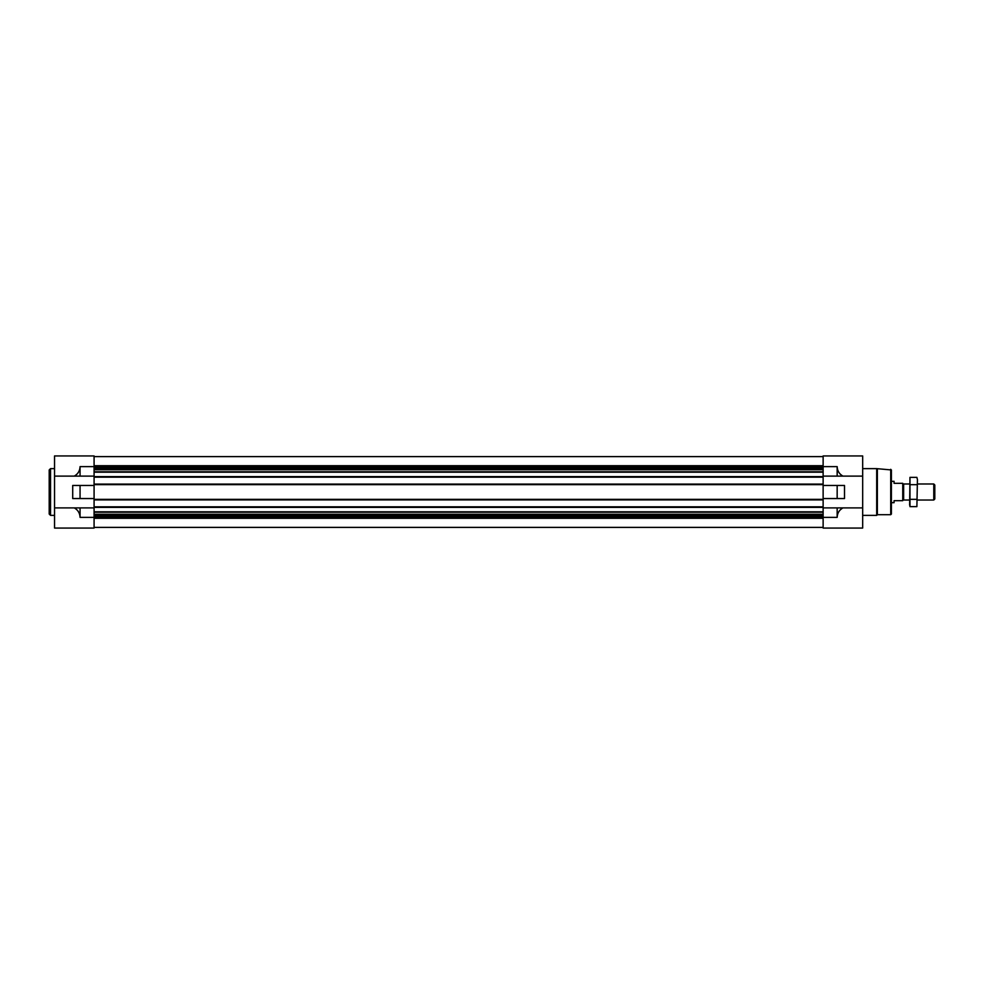 <?xml version="1.0" encoding="UTF-8"?>
<svg xmlns="http://www.w3.org/2000/svg" width="984" height="984" viewBox="0 0 984 984"><rect width="100%" height="100%" fill="white"/><g stroke="black" fill="none" stroke-linecap="round" stroke-linejoin="round"><path stroke-width="1.48" d="M823.128 476.108L862.673 476.108L862.673 455.936L823.128 455.936L823.128 477.178L94.083 477.178L94.083 455.936L54.538 455.936L54.538 528.064L94.083 528.064L94.083 507.892L74.292 507.892C77.97 509.995 79.889 513.156 80.061 517.375L80.061 507.892M80.061 498.544L94.083 498.544L94.083 485.456L72.705 485.456L72.705 498.544L80.061 498.544L80.061 485.456M54.538 476.108L80.061 476.108L80.061 466.625C79.889 470.844 77.97 474.005 74.292 476.108M54.538 507.892L74.292 507.892M837.163 498.544L823.128 498.544L823.128 485.456L837.163 485.456L837.163 498.544L844.506 498.544L844.506 485.456L837.163 485.456M837.163 517.375L837.163 507.892L842.919 507.892C839.241 509.995 837.322 513.156 837.163 517.375L823.128 517.375L823.128 528.064L862.673 528.064L862.673 476.108M823.128 517.375L823.128 507.892L837.163 507.892M842.919 476.108C839.241 474.005 837.322 470.844 837.163 466.625L823.128 466.625M842.919 507.892L862.673 507.892M837.163 476.108L837.163 466.625M823.128 477.178L823.128 485.456M823.128 498.544L823.128 507.892M94.083 456.601L823.128 456.601M94.083 477.178L94.083 484.116L823.128 484.116M94.083 484.116L94.083 485.456M823.128 499.884L94.083 499.884L94.083 498.544M94.083 499.884L94.083 506.822L823.128 506.822M94.083 506.822L94.083 507.892M94.083 527.399L823.128 527.399M80.061 476.108L94.083 476.108M890.717 469.294L890.717 514.706L891.393 514.042L891.393 469.958L876.695 468.63L862.673 468.63M890.717 514.706L877.359 514.706L877.359 469.294M877.359 514.706L876.695 515.37L876.695 468.63M54.538 515.37L50.541 515.37L50.541 468.63L54.538 468.63M50.541 515.37L49.2 514.042L49.2 469.958L50.541 468.63M891.393 481.311L894.062 481.311L894.062 483.316L902.746 483.316L902.746 500.684L894.062 500.684L894.062 502.689L891.393 502.689M902.746 499.122L903.632 500.02L903.632 483.98L902.746 484.878M933.779 483.98L933.779 500.02L934.8 498.986L934.8 485.014L933.779 483.98L917.432 483.98M916.891 506.649L917.432 479.38L916.891 506.649L909.966 506.649L909.966 477.351L916.891 477.351L917.223 478.814M909.634 505.186L909.966 477.351M916.891 499.331L909.966 499.331M916.891 484.669L909.966 484.669M94.083 517.375L80.061 517.375M94.083 466.625L80.061 466.625M94.083 456.637L823.128 456.637L94.083 456.637M94.083 465.715L823.128 465.715M94.083 466.231L823.128 466.231M94.083 467.523L823.128 467.523M94.083 467.978L823.128 467.978M94.083 468.335L823.128 468.335M94.083 469.749L823.128 469.749M94.083 471.803L823.128 471.803M94.083 472.185L823.128 472.185M94.083 476.637L823.128 476.637M94.083 484.657L823.128 484.657M94.083 499.343L823.128 499.343M94.083 507.363L823.128 507.363M94.083 511.815L823.128 511.815M94.083 512.197L823.128 512.197M94.083 514.251L823.128 514.251M94.083 515.665L823.128 515.665M94.083 516.022L823.128 516.022M94.083 516.477L823.128 516.477M94.083 517.769L823.128 517.769M94.083 518.285L823.128 518.285M94.083 527.362L823.128 527.362L94.083 527.362M876.695 515.37L862.673 515.37M909.425 483.98L903.632 483.98M933.779 500.02L917.432 500.02M909.425 500.02L903.632 500.02"/></g></svg>
